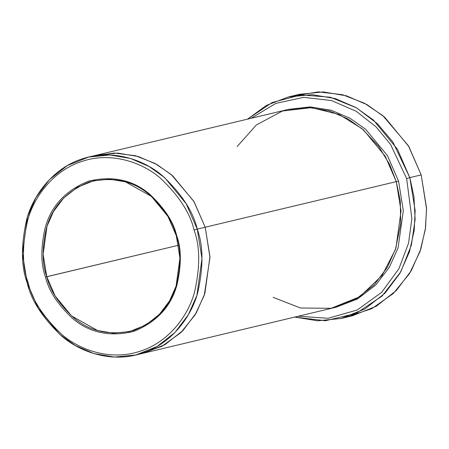 <?xml version="1.0" encoding="UTF-8"?>
<svg xmlns="http://www.w3.org/2000/svg" width="449" height="449" viewBox="0 0 449 449"><rect width="100%" height="100%" fill="white"/><g stroke="black" fill="none" stroke-linecap="round" stroke-linejoin="round"><path stroke-width="0.67" d="M46.775 276.691C42.066 264.057 41.953 247.842 46.449 228.041C52.32 206.461 66.637 191.094 89.402 181.94C113.227 176.345 133.448 180.779 150.067 195.242C164.575 209.032 173.32 222.513 176.3 235.691L176.653 235.545C173.634 222.199 164.783 208.549 150.095 194.591C133.269 179.948 112.794 175.458 88.672 181.121C65.621 190.387 51.124 205.945 45.181 227.795C40.629 247.848 40.741 264.265 45.512 277.055L178.579 245.249L46.775 276.691L55.171 295.998L71.599 315.939L97.596 330.531L113.333 333.18L129.525 331.592L145.74 325.104L159.395 314.39L169.565 300.881L176.07 286.165L179.937 258.091L176.3 235.691L167.909 216.384L151.481 196.449L125.479 181.851L109.747 179.207L93.549 180.79L77.34 187.284L63.685 197.992L53.51 211.507L47.01 226.217L43.138 254.297L46.775 276.691L45.512 277.055C40.741 264.265 40.629 247.848 45.181 227.795C51.124 205.945 65.621 190.387 88.672 181.121C112.794 175.458 133.269 179.948 150.095 194.591C164.783 208.549 173.634 222.199 176.653 235.545C181.424 248.336 181.536 264.758 176.99 284.806C171.041 306.656 156.544 322.214 133.493 331.48C109.371 337.143 88.902 332.653 72.07 318.015C57.388 304.052 48.531 290.402 45.512 277.055C48.531 290.402 57.388 304.052 72.07 318.015C88.902 332.653 109.371 337.143 133.493 331.48C156.544 322.214 171.041 306.656 176.99 284.806C181.536 264.758 181.424 248.336 176.653 235.545L176.3 235.691C181.014 248.325 181.121 264.545 176.631 284.346C170.755 305.926 156.437 321.293 133.673 330.447C109.848 336.037 89.626 331.603 73.007 317.146C58.505 303.356 49.76 289.869 46.775 276.691M341.105 318.476L317.617 320.811L294.763 317.078L325.362 320.743L355.962 313.486L382.11 296.037L400.794 271.813L411.379 245.132L415.112 219.466L413.967 196.746L409.808 177.619L415.145 210.514L414.203 230.365L409.466 251.754L399.913 273.362L384.973 293.208L364.919 308.94L341.105 318.476L352.482 315.759L376.29 306.229L396.349 290.497L411.29 270.646L420.842 249.038L425.579 227.649L426.522 207.797L421.179 174.908L426.55 208.875L425.338 229.433L420.011 251.524L409.494 273.637L393.257 293.545L371.778 308.676L346.746 316.927M406.642 178.534L411.868 218.579L408.556 243.122L398.886 268.766L381.622 292.394L357.163 310.018L328.09 318.296L298.439 316.203L328.09 318.296L357.163 310.018L381.622 292.394L398.886 268.766L408.556 243.122L411.868 218.579L406.642 178.534L390.535 144.376L375.998 126.803L356.22 111.285L331.525 100.542L303.653 97.36L275.708 103.416L251.221 118.272L275.708 103.416L303.653 97.36L331.525 100.542L356.22 111.285L375.998 126.803L390.535 144.376L406.642 178.534L409.808 177.619L406.642 178.534M194.058 230.04C200.097 246.22 200.237 266.998 194.479 292.372C187.839 316.831 167.724 342.896 139.443 351.432C111.391 360.727 80.545 350.792 61.721 334.393C43.132 316.725 31.93 299.449 28.107 282.567L27.221 282.932C31.138 300.229 42.616 317.931 61.653 336.026C80.938 352.824 112.536 363.005 141.272 353.481C170.244 344.737 190.847 318.038 197.65 292.978C203.549 266.987 203.403 245.704 197.218 229.125L194.058 230.04C190.236 213.152 179.033 195.876 160.445 178.208C141.626 161.808 110.78 151.874 82.723 161.169C54.441 169.705 34.332 195.77 27.686 220.229C21.934 245.603 22.074 266.38 28.107 282.567C31.93 299.449 43.132 316.725 61.721 334.393C80.545 350.792 111.391 360.727 139.443 351.432C167.724 342.896 187.839 316.831 194.479 292.372C200.237 266.998 200.097 246.22 194.058 230.04L197.218 229.125L201.994 258.517L196.915 295.369L188.378 314.676L175.031 332.417L157.105 346.471L135.828 354.991L114.574 357.073L93.925 353.599L75.37 345.578L59.796 334.443L38.238 308.272L27.221 282.932L22.45 253.539L27.524 216.693L36.06 197.38L49.412 179.645L67.333 165.586L88.61 157.066L109.87 154.989L130.519 158.463L149.074 166.484L164.643 177.619L186.206 203.784L197.218 229.125L205.182 227.228L197.218 229.125C193.306 211.827 181.828 194.131 162.791 176.036C143.506 159.232 111.908 149.057 83.166 158.576C54.2 167.32 33.596 194.024 26.788 219.078C20.895 245.07 21.036 266.352 27.221 282.932L28.107 282.567C22.074 266.38 21.934 245.603 27.686 220.229C34.332 195.77 54.441 169.705 82.723 161.169C110.78 151.874 141.626 161.808 160.445 178.208C179.033 195.876 190.236 213.152 194.058 230.04M398.549 181.093L396.31 181.761L398.549 181.093L387.425 155.573L365.593 129.256L349.816 118.121L331.036 110.19L310.186 106.924L288.802 109.315L310.186 106.924L331.036 110.19L349.816 118.121L365.593 129.256L387.425 155.573L398.549 181.093L403.325 210.704L398.083 247.837L389.362 267.25L375.751 285.003L357.544 298.955L336.02 307.228L357.544 298.955L375.751 285.003L389.362 267.25L398.083 247.837L403.325 210.704L398.549 181.093M237.151 146.531L256.379 124.951L282.387 111.032L311.499 107.637L339.13 114.478L361.9 128.594L378.591 146.262L389.653 164.525L396.276 181.637L205.182 227.228L209.958 256.62L204.879 293.472L196.342 312.779L182.99 330.515L165.069 344.574L143.792 353.094L165.069 344.574L182.99 330.515L196.342 312.779L204.879 293.466L209.952 256.62L205.182 227.228L396.276 181.637L385.259 156.297L363.696 130.126L348.127 118.991L329.572 110.97L308.923 107.496L287.663 109.578L96.574 155.163L117.829 153.087L138.477 156.561L157.032 164.581L172.607 175.716L194.17 201.887L205.182 227.228L209.975 257.372L204.301 295.206L195.096 314.872L180.84 332.658L161.921 346.308L139.785 353.935M294 95.817L318.369 91.893L342.469 94.7L364.352 103.18L382.806 115.623L408.315 145.65L421.179 174.908L409.808 177.619L421.179 174.908L408.854 146.554L384.726 117.268L367.299 104.802L346.538 95.828L323.426 91.944L299.64 94.268L288.264 96.984L312.055 94.655L335.162 98.544L355.922 107.519L373.349 119.978L397.477 149.264L409.808 177.619L392.853 141.996L377.435 123.733L356.444 107.816L330.318 97.225L301.094 94.913L272.246 102.49L247.545 119.148L266.403 105.414L288.264 96.984M135.828 354.991L143.792 353.094L164.603 344.843L182.676 330.84L196.162 313.093L204.795 293.73L209.958 256.733L205.182 227.228L194.164 201.887L172.607 175.716L157.032 164.581L138.477 156.561L117.829 153.087L95.974 155.309M143.792 353.094L334.881 307.509L356.164 298.989L374.084 284.93L387.436 267.194L395.967 247.882L401.047 211.03L396.276 181.637L400.255 200.709L400.738 223.664L395.44 249.492L382.116 275.377L359.98 296.626L331.177 308.3L300.521 308.014L273.127 297.339M92.617 156.224L114.293 153.03L135.637 155.758L154.978 163.436L171.265 174.566L193.788 201.253L205.182 227.228M88.61 157.066L96.574 155.169"/></g></svg>
